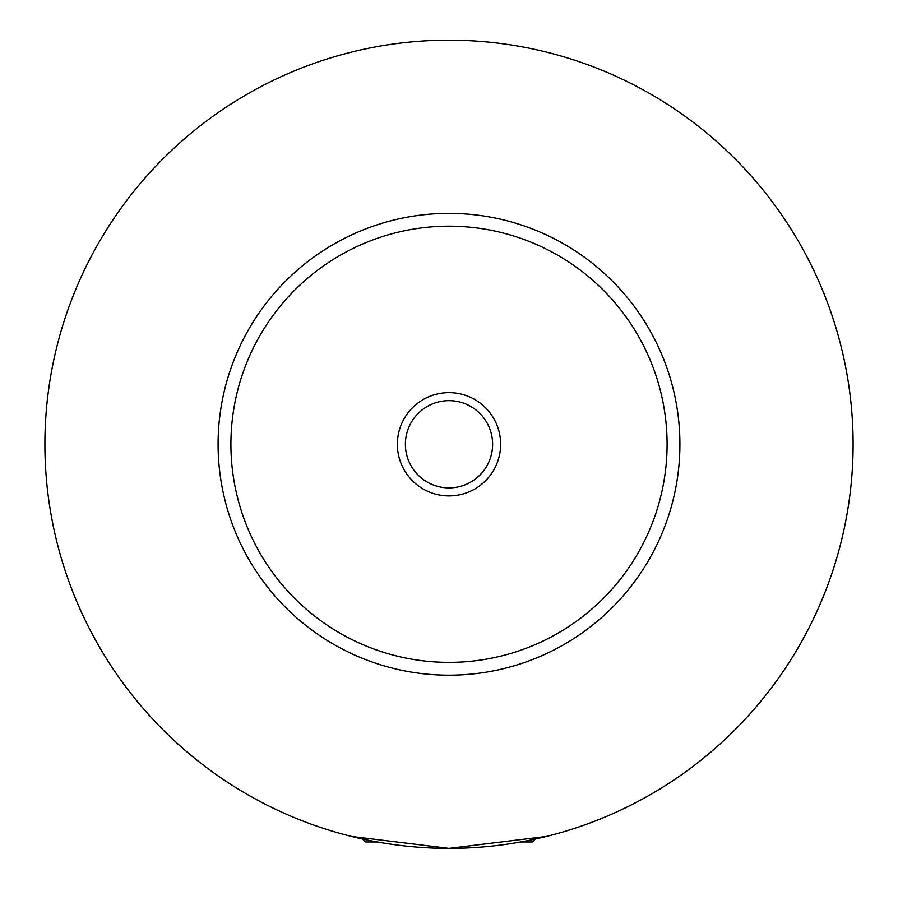 <?xml version="1.0" encoding="UTF-8"?>
<svg xmlns="http://www.w3.org/2000/svg" width="898" height="898" viewBox="0 0 898 898"><rect width="100%" height="100%" fill="white"/><g stroke="black" fill="none" stroke-linecap="round" stroke-linejoin="round"><path stroke-width="1.35" d="M377.283 841.965L365.609 841.965L362.702 839.058M535.298 839.058L532.391 841.965L520.717 841.965M351.511 836.442L449 848.374L546.489 836.442M500.635 444.274A51.635 51.635 0 0 0 449 392.639A51.635 51.635 0 0 0 397.365 444.274A51.635 51.635 0 0 0 449 495.909A51.635 51.635 0 0 0 500.635 444.274M405.38 444.274A43.62 43.62 0 0 0 449 487.895A43.62 43.62 0 0 0 492.62 444.274A43.62 43.62 0 0 0 449 400.654A43.62 43.62 0 0 0 405.38 444.274M679.909 444.274A230.909 230.909 0 0 1 449 675.184A230.909 230.909 0 0 1 218.091 444.274A230.909 230.909 0 0 1 449 213.365A230.909 230.909 0 0 1 679.909 444.274M853.1 444.274A404.1 404.1 0 0 1 449 848.374A404.1 404.1 0 0 1 44.9 444.274A404.1 404.1 0 0 1 449 40.174A404.1 404.1 0 0 1 853.1 444.274M667.091 444.274A218.091 218.091 0 0 0 449 226.184A218.091 218.091 0 0 0 230.909 444.274A218.091 218.091 0 0 0 449 662.365A218.091 218.091 0 0 0 667.091 444.274"/></g></svg>
